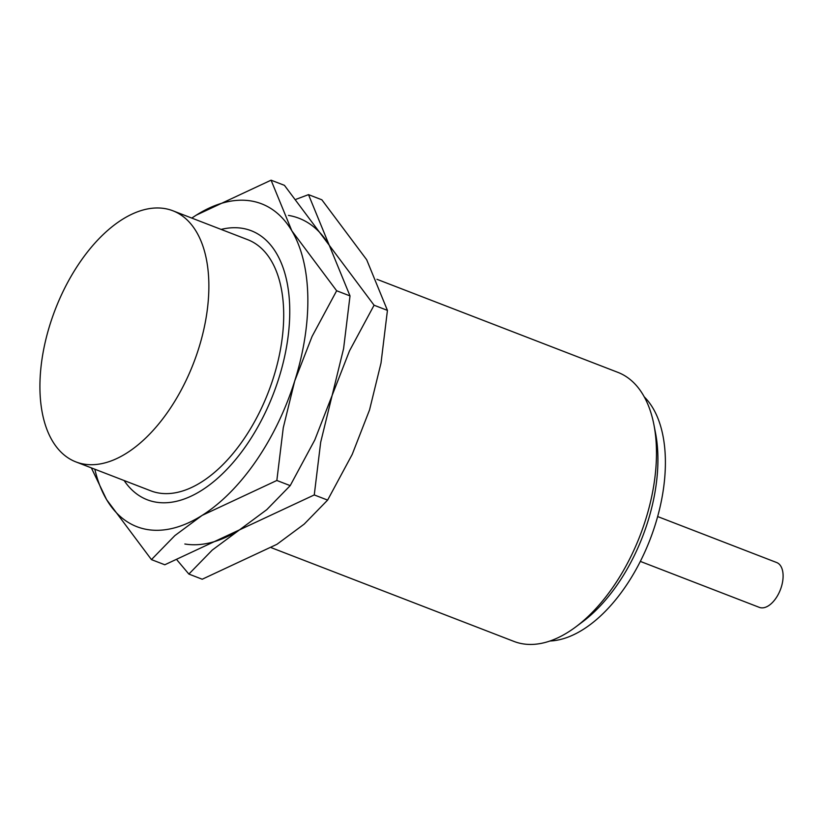 <?xml version="1.0" encoding="UTF-8"?>
<svg xmlns="http://www.w3.org/2000/svg" width="824" height="824" viewBox="0 0 824 824"><rect width="100%" height="100%" fill="white"/><g stroke="black" fill="none" stroke-linecap="round" stroke-linejoin="round"><path stroke-width="1.24" d="M271.384 547.723L513.991 641.433A144.21 79.465 -68.9 0 0 522.777 643.822A144.21 79.465 -68.9 0 0 575.873 626.837A144.21 79.465 -68.9 0 0 653.926 424.782A144.21 79.465 -68.9 0 0 617.918 372.376L376.959 279.305M640.33 561.401L759.357 607.381A24.04 13.246 -68.9 0 0 760.83 607.772A24.04 13.246 -68.9 0 0 780.853 588.439A24.04 13.246 -68.9 0 0 776.682 562.534L657.655 516.555M75.89 461.904L150.73 490.805A134.6 74.17 -68.9 0 0 158.939 493.04A134.6 74.17 -68.9 0 0 271.075 384.757A134.6 74.17 -68.9 0 0 247.725 239.691L172.886 210.779A134.6 74.17 -68.9 0 0 164.687 208.554A134.6 74.17 -68.9 0 0 52.551 316.838A134.6 74.17 -68.9 0 0 75.89 461.904A134.6 74.17 -68.9 0 0 84.1 464.128A134.6 74.17 -68.9 0 0 196.236 355.855A134.6 74.17 -68.9 0 0 172.886 210.779M549.938 641.01A134.6 74.17 -68.9 0 0 650.105 539.411A134.6 74.17 -68.9 0 0 644.244 396.849M575.873 626.837L582.702 621.729A134.6 74.17 -68.9 0 0 655.544 433.146L653.926 424.782M124.115 480.526A144.21 79.465 -68.9 0 0 156.066 502.166A144.21 79.465 -68.9 0 0 209.162 485.182A144.21 79.465 -68.9 0 0 287.205 283.126A144.21 79.465 -68.9 0 0 242.4 228.33A144.21 79.465 -68.9 0 0 221.12 229.412M91.351 467.867L106.626 499.674L151.441 559.609L174.863 535.6L202.107 515.402L276.843 480.474L283.26 427.811L294.714 380.976A173.061 95.357 -68.9 0 0 291.84 230.823A173.061 95.357 -68.9 0 0 251.032 200.953A173.061 95.357 -68.9 0 0 196.349 215.105A173.061 95.357 -68.9 0 0 191.817 218.092M94.822 469.216A173.061 95.357 -68.9 0 0 106.626 499.674A173.061 95.357 -68.9 0 0 147.424 529.554A173.061 95.357 -68.9 0 0 202.107 515.402A173.061 95.357 -68.9 0 0 294.714 380.976L312.08 336.419L336.656 290.759L291.84 230.823L271.075 180.178L196.349 215.105L191.755 218.072M271.075 180.178L284.434 185.338L329.26 245.284L350.015 295.919L343.598 348.593L332.134 395.427L314.778 439.985L290.202 485.635L266.78 509.654L239.537 529.853L164.8 564.77L151.441 559.609M350.015 295.919L336.656 290.759M290.202 485.635L276.843 480.474M177.139 560.155L188.871 574.071L212.283 550.051L239.537 529.853L314.263 494.936L320.68 442.261L332.134 395.427L349.5 350.869L374.075 305.22L329.26 245.284A173.061 95.357 -68.9 0 0 288.452 215.404M184.844 544.005A173.061 95.357 -68.9 0 0 239.537 529.853M329.26 245.284L308.506 194.639L296.166 199.254M308.506 194.639L321.854 199.799L366.68 259.735L387.435 310.38L381.018 363.044L369.554 409.878L352.198 454.436L327.622 500.096L304.2 524.105L276.957 544.304L202.22 579.231L188.871 574.071M387.435 310.38L374.075 305.22M327.622 500.096L314.263 494.936"/></g></svg>
